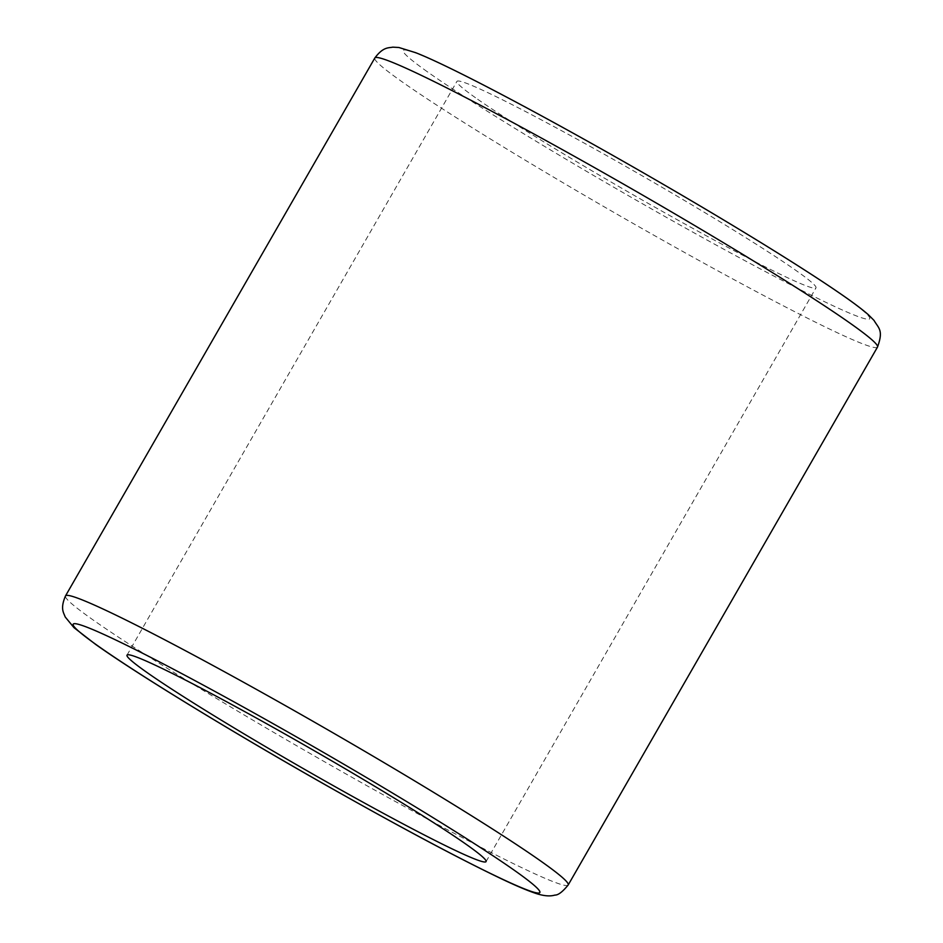 <?xml version="1.0" encoding="UTF-8"?>
<svg xmlns="http://www.w3.org/2000/svg" width="943" height="943" viewBox="0 0 943 943"><rect width="100%" height="100%" fill="white"/><g stroke="black" fill="none" stroke-linecap="round" stroke-linejoin="round"><path stroke-width="0.71" stroke-dasharray="4.71 3.54" d="M475.496 97.73A207.095 10.479 29.9 0 1 456.931 81.381A207.095 10.479 29.9 0 1 641.688 175.528A207.095 10.479 29.9 0 1 815.99 287.851A207.095 10.479 29.9 0 1 674.823 218.399A207.095 10.479 29.9 0 1 475.496 97.73M568.193 884.97A289.937 14.664 29.9 0 1 370.552 787.747A289.937 14.664 29.9 0 1 91.495 618.808A289.937 14.664 29.9 0 1 65.503 595.917M427.203 71.656A269.226 13.626 29.9 0 1 651.389 177.496A269.226 13.626 29.9 0 1 830.795 304.683A269.226 13.626 29.9 0 1 427.203 71.656M877.497 347.071A289.937 14.664 29.9 0 1 679.868 249.848A289.937 14.664 29.9 0 1 400.799 80.898A289.937 14.664 29.9 0 1 374.807 58.018M486.069 861.607L815.99 287.851M127.01 655.137L456.931 81.381"/><path stroke-width="1.41" d="M145.564 671.487A207.095 10.479 29.9 0 1 127.01 655.137A207.095 10.479 29.9 0 1 311.756 749.296A207.095 10.479 29.9 0 1 486.069 861.607A207.095 10.479 29.9 0 1 344.902 792.167A207.095 10.479 29.9 0 1 145.564 671.487M97.282 645.425A269.226 13.626 29.9 0 1 321.469 751.253A269.226 13.626 29.9 0 1 500.863 878.44A269.226 13.626 29.9 0 1 97.282 645.425M568.193 884.97C562.617 891.83 558.185 895.202 554.885 895.096C550.04 896.545 543.722 895.991 535.919 893.434C527.514 890.652 515.727 885.642 500.568 878.404C456.047 857.057 396.201 825.042 321.009 782.372C228.831 729.988 136.476 673.514 95.608 644.387L73.99 627.661L65.161 616.922C63.865 612.844 59.904 609.025 65.503 595.917A289.937 14.664 29.9 0 1 324.156 727.725A289.937 14.664 29.9 0 1 568.193 884.97L877.497 347.071A289.937 14.664 29.9 0 0 633.46 189.826A289.937 14.664 29.9 0 0 374.807 58.018C383.318 46.584 388.61 48.081 392.795 47.15L398.865 47.492L415.615 52.667C452.039 66.764 556.983 122.555 664.226 184.899C735.234 226.143 801.031 266.692 837.985 292.059C851.8 301.477 862.008 309.104 868.597 314.95L874.031 320.431C878.581 328.329 883.721 330.038 877.497 347.071M65.503 595.917L374.807 58.018"/></g></svg>
